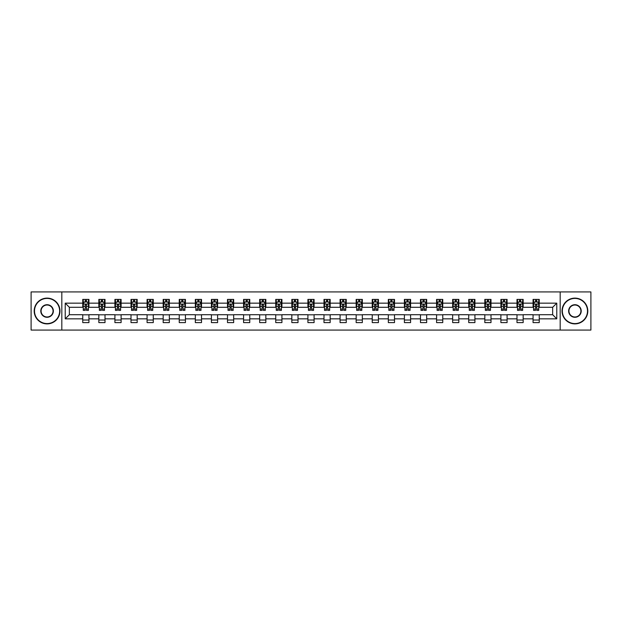 <?xml version="1.0" encoding="UTF-8"?>
<svg xmlns="http://www.w3.org/2000/svg" width="622" height="622" viewBox="0 0 622 622"><rect width="100%" height="100%" fill="white"/><g stroke="black" fill="none" stroke-linecap="round" stroke-linejoin="round"><path stroke-width="0.93" d="M560.181 330.072L590.9 330.072L590.9 291.928L560.181 291.928L560.181 330.072L61.819 330.072L61.819 291.928L31.1 291.928L31.1 330.072L61.819 330.072M560.181 291.928L61.819 291.928M539.251 303.163L539.251 299.4L533.062 299.4L533.062 303.163L523.164 303.163L523.164 299.4L516.983 299.4L516.983 303.163L507.086 303.163L507.086 299.4L500.897 299.4L500.897 303.163L490.999 303.163L490.999 299.4L484.818 299.4L484.818 303.163L474.92 303.163L474.92 299.4L468.731 299.4L468.731 303.163L458.834 303.163L458.834 299.4L452.653 299.4L452.653 303.163L442.755 303.163L442.755 299.4L436.566 299.4L436.566 303.163L426.669 303.163L426.669 299.4L420.488 299.4L420.488 303.163L410.59 303.163L410.59 299.4L404.401 299.4L404.401 303.163L394.503 303.163L394.503 299.4L388.322 299.4L388.322 303.163L378.425 303.163L378.425 299.4L372.236 299.4L372.236 303.163L362.338 303.163L362.338 299.4L356.157 299.4L356.157 303.163L346.26 303.163L346.26 299.4L340.071 299.4L340.071 303.163L330.173 303.163L330.173 299.4L323.992 299.4L323.992 303.163L314.094 303.163L314.094 299.4L307.906 299.4L307.906 303.163L298.008 303.163L298.008 299.4L291.827 299.4L291.827 303.163L281.929 303.163L281.929 299.4L275.74 299.4L275.74 303.163L265.843 303.163L265.843 299.4L259.662 299.4L259.662 303.163L249.764 303.163L249.764 299.4L243.575 299.4L243.575 303.163L233.678 303.163L233.678 299.4L227.496 299.4L227.496 303.163L217.599 303.163L217.599 299.4L211.41 299.4L211.41 303.163L201.512 303.163L201.512 299.4L195.331 299.4L195.331 303.163L185.434 303.163L185.434 299.4L179.245 299.4L179.245 303.163L169.347 303.163L169.347 299.4L163.166 299.4L163.166 303.163L153.269 303.163L153.269 299.4L147.08 299.4L147.08 303.163L137.182 303.163L137.182 299.4L131.001 299.4L131.001 303.163L121.103 303.163L121.103 299.4L114.915 299.4L114.915 303.163L105.017 303.163L105.017 299.4L98.836 299.4L98.836 303.163L88.938 303.163L88.938 299.4L82.749 299.4L82.749 303.163L65.224 303.163L65.224 318.837L69.345 314.709L82.749 314.709L82.749 322.6L88.938 322.6L88.938 314.709L98.836 314.709L98.836 322.6L105.017 322.6L105.017 314.709L114.915 314.709L114.915 322.6L121.103 322.6L121.103 314.709L131.001 314.709L131.001 322.6L137.182 322.6L137.182 314.709L147.08 314.709L147.08 322.6L153.269 322.6L153.269 314.709L163.166 314.709L163.166 322.6L169.347 322.6L169.347 314.709L179.245 314.709L179.245 322.6L185.434 322.6L185.434 314.709L195.331 314.709L195.331 322.6L201.512 322.6L201.512 314.709L211.41 314.709L211.41 322.6L217.599 322.6L217.599 314.709L227.496 314.709L227.496 322.6L233.678 322.6L233.678 314.709L243.575 314.709L243.575 322.6L249.764 322.6L249.764 314.709L259.662 314.709L259.662 322.6L265.843 322.6L265.843 314.709L275.74 314.709L275.74 322.6L281.929 322.6L281.929 314.709L291.827 314.709L291.827 322.6L298.008 322.6L298.008 314.709L307.906 314.709L307.906 322.6L314.094 322.6L314.094 314.709L323.992 314.709L323.992 322.6L330.173 322.6L330.173 314.709L340.071 314.709L340.071 322.6L346.26 322.6L346.26 314.709L356.157 314.709L356.157 322.6L362.338 322.6L362.338 314.709L372.236 314.709L372.236 322.6L378.425 322.6L378.425 314.709L388.322 314.709L388.322 322.6L394.503 322.6L394.503 314.709L404.401 314.709L404.401 322.6L410.59 322.6L410.59 314.709L420.488 314.709L420.488 322.6L426.669 322.6L426.669 314.709L436.566 314.709L436.566 322.6L442.755 322.6L442.755 314.709L452.653 314.709L452.653 322.6L458.834 322.6L458.834 314.709L468.731 314.709L468.731 322.6L474.92 322.6L474.92 314.709L484.818 314.709L484.818 322.6L490.999 322.6L490.999 314.709L500.897 314.709L500.897 322.6L507.086 322.6L507.086 314.709L516.983 314.709L516.983 322.6L523.164 322.6L523.164 314.709L533.062 314.709L533.062 322.6L539.251 322.6L539.251 314.709L552.655 314.709L552.655 307.291L539.251 307.291L539.251 303.163L556.776 303.163L556.776 318.837L539.251 318.837M533.062 318.837L523.164 318.837M516.983 318.837L507.086 318.837M500.897 318.837L490.999 318.837M484.818 318.837L474.92 318.837M468.731 318.837L458.834 318.837M452.653 318.837L442.755 318.837M436.566 318.837L426.669 318.837M420.488 318.837L410.59 318.837M404.401 318.837L394.503 318.837M388.322 318.837L378.425 318.837M372.236 318.837L362.338 318.837M356.157 318.837L346.26 318.837M340.071 318.837L330.173 318.837M323.992 318.837L314.094 318.837M307.906 318.837L298.008 318.837M291.827 318.837L281.929 318.837M275.74 318.837L265.843 318.837M259.662 318.837L249.764 318.837M243.575 318.837L233.678 318.837M227.496 318.837L217.599 318.837M211.41 318.837L201.512 318.837M195.331 318.837L185.434 318.837M179.245 318.837L169.347 318.837M163.166 318.837L153.269 318.837M147.08 318.837L137.182 318.837M131.001 318.837L121.103 318.837M114.915 318.837L105.017 318.837M98.836 318.837L88.938 318.837M82.749 318.837L65.224 318.837M533.062 303.163L533.062 307.291L523.164 307.291L523.164 303.163M516.983 303.163L516.983 307.291L507.086 307.291L507.086 303.163M500.897 303.163L500.897 307.291L490.999 307.291L490.999 303.163M484.818 303.163L484.818 307.291L474.92 307.291L474.92 303.163M468.731 303.163L468.731 307.291L458.834 307.291L458.834 303.163M452.653 303.163L452.653 307.291L442.755 307.291L442.755 303.163M436.566 303.163L436.566 307.291L426.669 307.291L426.669 303.163M420.488 303.163L420.488 307.291L410.59 307.291L410.59 303.163M404.401 303.163L404.401 307.291L394.503 307.291L394.503 303.163M388.322 303.163L388.322 307.291L378.425 307.291L378.425 303.163M372.236 303.163L372.236 307.291L362.338 307.291L362.338 303.163M356.157 303.163L356.157 307.291L346.26 307.291L346.26 303.163M340.071 303.163L340.071 307.291L330.173 307.291L330.173 303.163M323.992 303.163L323.992 307.291L314.094 307.291L314.094 303.163M307.906 303.163L307.906 307.291L298.008 307.291L298.008 303.163M291.827 303.163L291.827 307.291L281.929 307.291L281.929 303.163M275.74 303.163L275.74 307.291L265.843 307.291L265.843 303.163M259.662 303.163L259.662 307.291L249.764 307.291L249.764 303.163M243.575 303.163L243.575 307.291L233.678 307.291L233.678 303.163M227.496 303.163L227.496 307.291L217.599 307.291L217.599 303.163M211.41 303.163L211.41 307.291L201.512 307.291L201.512 303.163M195.331 303.163L195.331 307.291L185.434 307.291L185.434 303.163M179.245 303.163L179.245 307.291L169.347 307.291L169.347 303.163M163.166 303.163L163.166 307.291L153.269 307.291L153.269 303.163M147.08 303.163L147.08 307.291L137.182 307.291L137.182 303.163M131.001 303.163L131.001 307.291L121.103 307.291L121.103 303.163M114.915 303.163L114.915 307.291L105.017 307.291L105.017 303.163M98.836 303.163L98.836 307.291L88.938 307.291L88.938 303.163M82.749 303.163L82.749 307.291L69.345 307.291L65.224 303.163M69.345 307.291L69.345 314.709M556.776 318.837L552.655 314.709M552.655 307.291L556.776 303.163M82.749 301.981L83.262 301.981M85.222 301.981L86.458 301.981M88.417 301.981L88.938 301.981M82.749 307.182L83.262 307.182M85.222 307.182L86.458 307.182M88.417 307.182L88.938 307.182M82.749 314.818L88.938 314.818M82.749 320.019L88.938 320.019M98.836 314.818L105.017 314.818M98.836 320.019L105.017 320.019M98.836 301.981L99.349 301.981M101.308 301.981L102.544 301.981M104.504 301.981L105.017 301.981M98.836 307.182L99.349 307.182M101.308 307.182L102.544 307.182M104.504 307.182L105.017 307.182M114.915 314.818L121.103 314.818M114.915 320.019L121.103 320.019M114.915 301.981L115.428 301.981M117.387 301.981L118.623 301.981M120.582 301.981L121.103 301.981M114.915 307.182L115.428 307.182M117.387 307.182L118.623 307.182M120.582 307.182L121.103 307.182M131.001 314.818L137.182 314.818M131.001 320.019L137.182 320.019M131.001 301.981L131.514 301.981M133.473 301.981L134.71 301.981M136.669 301.981L137.182 301.981M131.001 307.182L131.514 307.182M133.473 307.182L134.71 307.182M136.669 307.182L137.182 307.182M147.08 314.818L153.269 314.818M147.08 320.019L153.269 320.019M147.08 301.981L147.593 301.981M149.552 301.981L150.788 301.981M152.748 301.981L153.269 301.981M147.08 307.182L147.593 307.182M149.552 307.182L150.788 307.182M152.748 307.182L153.269 307.182M163.166 314.818L169.347 314.818M163.166 320.019L169.347 320.019M163.166 301.981L163.679 301.981M165.639 301.981L166.875 301.981M168.834 301.981L169.347 301.981M163.166 307.182L163.679 307.182M165.639 307.182L166.875 307.182M168.834 307.182L169.347 307.182M179.245 314.818L185.434 314.818M179.245 320.019L185.434 320.019M179.245 301.981L179.758 301.981M181.717 301.981L182.954 301.981M184.913 301.981L185.434 301.981M179.245 307.182L179.758 307.182M181.717 307.182L182.954 307.182M184.913 307.182L185.434 307.182M195.331 314.818L201.512 314.818M195.331 320.019L201.512 320.019M195.331 301.981L195.844 301.981M197.804 301.981L199.04 301.981M200.999 301.981L201.512 301.981M195.331 307.182L195.844 307.182M197.804 307.182L199.04 307.182M200.999 307.182L201.512 307.182M211.41 314.818L217.599 314.818M211.41 320.019L217.599 320.019M211.41 301.981L211.923 301.981M213.882 301.981L215.126 301.981M217.078 301.981L217.599 301.981M211.41 307.182L211.923 307.182M213.882 307.182L215.126 307.182M217.078 307.182L217.599 307.182M227.496 314.818L233.678 314.818M227.496 320.019L233.678 320.019M227.496 301.981L228.01 301.981M229.969 301.981L231.205 301.981M233.164 301.981L233.678 301.981M227.496 307.182L228.01 307.182M229.969 307.182L231.205 307.182M233.164 307.182L233.678 307.182M243.575 314.818L249.764 314.818M243.575 320.019L249.764 320.019M243.575 301.981L244.088 301.981M246.048 301.981L247.292 301.981M249.243 301.981L249.764 301.981M243.575 307.182L244.088 307.182M246.048 307.182L247.292 307.182M249.243 307.182L249.764 307.182M259.662 314.818L265.843 314.818M259.662 320.019L265.843 320.019M259.662 301.981L260.175 301.981M262.134 301.981L263.37 301.981M265.33 301.981L265.843 301.981M259.662 307.182L260.175 307.182M262.134 307.182L263.37 307.182M265.33 307.182L265.843 307.182M275.74 314.818L281.929 314.818M275.74 320.019L281.929 320.019M275.74 301.981L276.254 301.981M278.213 301.981L279.457 301.981M281.408 301.981L281.929 301.981M275.74 307.182L276.254 307.182M278.213 307.182L279.457 307.182M281.408 307.182L281.929 307.182M291.827 314.818L298.008 314.818M291.827 320.019L298.008 320.019M291.827 301.981L292.34 301.981M294.299 301.981L295.536 301.981M297.495 301.981L298.008 301.981M291.827 307.182L292.34 307.182M294.299 307.182L295.536 307.182M297.495 307.182L298.008 307.182M307.906 314.818L314.094 314.818M307.906 320.019L314.094 320.019M307.906 301.981L308.426 301.981M310.378 301.981L311.622 301.981M313.574 301.981L314.094 301.981M307.906 307.182L308.426 307.182M310.378 307.182L311.622 307.182M313.574 307.182L314.094 307.182M323.992 314.818L330.173 314.818M323.992 320.019L330.173 320.019M323.992 301.981L324.505 301.981M326.464 301.981L327.701 301.981M329.66 301.981L330.173 301.981M323.992 307.182L324.505 307.182M326.464 307.182L327.701 307.182M329.66 307.182L330.173 307.182M340.071 314.818L346.26 314.818M340.071 320.019L346.26 320.019M340.071 301.981L340.592 301.981M342.543 301.981L343.787 301.981M345.746 301.981L346.26 301.981M340.071 307.182L340.592 307.182M342.543 307.182L343.787 307.182M345.746 307.182L346.26 307.182M356.157 314.818L362.338 314.818M356.157 320.019L362.338 320.019M356.157 301.981L356.67 301.981M358.63 301.981L359.866 301.981M361.825 301.981L362.338 301.981M356.157 307.182L356.67 307.182M358.63 307.182L359.866 307.182M361.825 307.182L362.338 307.182M372.236 314.818L378.425 314.818M372.236 320.019L378.425 320.019M372.236 301.981L372.757 301.981M374.708 301.981L375.952 301.981M377.912 301.981L378.425 301.981M372.236 307.182L372.757 307.182M374.708 307.182L375.952 307.182M377.912 307.182L378.425 307.182M388.322 314.818L394.503 314.818M388.322 320.019L394.503 320.019M388.322 301.981L388.836 301.981M390.795 301.981L392.031 301.981M393.99 301.981L394.503 301.981M388.322 307.182L388.836 307.182M390.795 307.182L392.031 307.182M393.99 307.182L394.503 307.182M404.401 314.818L410.59 314.818M404.401 320.019L410.59 320.019M404.401 301.981L404.922 301.981M406.874 301.981L408.118 301.981M410.077 301.981L410.59 301.981M404.401 307.182L404.922 307.182M406.874 307.182L408.118 307.182M410.077 307.182L410.59 307.182M420.488 314.818L426.669 314.818M420.488 320.019L426.669 320.019M420.488 301.981L421.001 301.981M422.96 301.981L424.196 301.981M426.156 301.981L426.669 301.981M420.488 307.182L421.001 307.182M422.96 307.182L424.196 307.182M426.156 307.182L426.669 307.182M436.566 314.818L442.755 314.818M436.566 320.019L442.755 320.019M436.566 301.981L437.087 301.981M439.046 301.981L440.283 301.981M442.242 301.981L442.755 301.981M436.566 307.182L437.087 307.182M439.046 307.182L440.283 307.182M442.242 307.182L442.755 307.182M452.653 314.818L458.834 314.818M452.653 320.019L458.834 320.019M452.653 301.981L453.166 301.981M455.125 301.981L456.361 301.981M458.321 301.981L458.834 301.981M452.653 307.182L453.166 307.182M455.125 307.182L456.361 307.182M458.321 307.182L458.834 307.182M468.731 314.818L474.92 314.818M468.731 320.019L474.92 320.019M468.731 301.981L469.252 301.981M471.212 301.981L472.448 301.981M474.407 301.981L474.92 301.981M468.731 307.182L469.252 307.182M471.212 307.182L472.448 307.182M474.407 307.182L474.92 307.182M484.818 314.818L490.999 314.818M484.818 320.019L490.999 320.019M484.818 301.981L485.331 301.981M487.29 301.981L488.527 301.981M490.486 301.981L490.999 301.981M484.818 307.182L485.331 307.182M487.29 307.182L488.527 307.182M490.486 307.182L490.999 307.182M500.897 314.818L507.086 314.818M500.897 320.019L507.086 320.019M500.897 301.981L501.418 301.981M503.377 301.981L504.613 301.981M506.572 301.981L507.086 301.981M500.897 307.182L501.418 307.182M503.377 307.182L504.613 307.182M506.572 307.182L507.086 307.182M516.983 314.818L523.164 314.818M516.983 320.019L523.164 320.019M516.983 301.981L517.496 301.981M519.456 301.981L520.692 301.981M522.651 301.981L523.164 301.981M516.983 307.182L517.496 307.182M519.456 307.182L520.692 307.182M522.651 307.182L523.164 307.182M533.062 314.818L539.251 314.818M533.062 320.019L539.251 320.019M533.062 301.981L533.583 301.981M535.542 301.981L536.778 301.981M538.738 301.981L539.251 301.981M533.062 307.182L533.583 307.182M535.542 307.182L536.778 307.182M538.738 307.182L539.251 307.182M86.458 300.745L85.222 300.745M88.417 309.087L86.458 309.087L86.458 310.378L88.417 310.378L88.417 304.096L87.391 302.028L84.297 302.028L83.262 304.096L83.262 310.378L85.222 310.378L85.222 309.087L83.262 309.087M83.262 304.096L83.262 299.4M88.417 304.096L88.417 299.4M85.222 302.028L85.222 299.4M86.458 299.4L86.458 302.028M86.458 309.087L86.458 304.866L85.222 304.866L85.222 309.087M47.078 298.42A12.58 12.58 0 0 0 34.505 311A12.58 12.58 0 0 0 47.078 323.58A12.58 12.58 0 0 0 59.658 311A12.58 12.58 0 0 0 47.078 298.42M47.078 323.883A12.883 12.883 0 0 1 34.194 311A12.883 12.883 0 0 1 47.078 298.117A12.883 12.883 0 0 1 59.969 311A12.883 12.883 0 0 1 47.078 323.883M47.078 304.71A6.29 6.29 0 0 1 53.368 311A6.29 6.29 0 0 1 47.078 317.29A6.29 6.29 0 0 1 40.788 311A6.29 6.29 0 0 1 47.078 304.71M47.078 316.979A5.979 5.979 0 0 0 53.057 311A5.979 5.979 0 0 0 47.078 305.021A5.979 5.979 0 0 0 41.099 311A5.979 5.979 0 0 0 47.078 316.979M574.922 298.42A12.58 12.58 0 0 0 562.342 311A12.58 12.58 0 0 0 574.922 323.58A12.58 12.58 0 0 0 587.495 311A12.58 12.58 0 0 0 574.922 298.42M574.922 323.883A12.883 12.883 0 0 1 562.031 311A12.883 12.883 0 0 1 574.922 298.117A12.883 12.883 0 0 1 587.806 311A12.883 12.883 0 0 1 574.922 323.883M574.922 304.71A6.29 6.29 0 0 1 581.212 311A6.29 6.29 0 0 1 574.922 317.29A6.29 6.29 0 0 1 568.632 311A6.29 6.29 0 0 1 574.922 304.71M574.922 316.979A5.979 5.979 0 0 0 580.901 311A5.979 5.979 0 0 0 574.922 305.021A5.979 5.979 0 0 0 568.943 311A5.979 5.979 0 0 0 574.922 316.979M102.544 300.745L101.308 300.745M104.504 309.087L102.544 309.087L102.544 310.378L104.504 310.378L104.504 304.096L103.47 302.028L100.375 302.028L99.349 304.096L99.349 310.378L101.308 310.378L101.308 309.087L99.349 309.087M99.349 304.096L99.349 299.4M104.504 304.096L104.504 299.4M101.308 302.028L101.308 299.4M102.544 299.4L102.544 302.028M102.544 309.087L102.544 304.866L101.308 304.866L101.308 309.087M118.623 300.745L117.387 300.745M120.582 309.087L118.623 309.087L118.623 310.378L120.582 310.378L120.582 304.096L119.556 302.028L116.462 302.028L115.428 304.096L115.428 310.378L117.387 310.378L117.387 309.087L115.428 309.087M115.428 304.096L115.428 299.4M120.582 304.096L120.582 299.4M117.387 302.028L117.387 299.4M118.623 299.4L118.623 302.028M118.623 309.087L118.623 304.866L117.387 304.866L117.387 309.087M134.71 300.745L133.473 300.745M136.669 309.087L134.71 309.087L134.71 310.378L136.669 310.378L136.669 304.096L135.635 302.028L132.548 302.028L131.514 304.096L131.514 310.378L133.473 310.378L133.473 309.087L131.514 309.087M131.514 304.096L131.514 299.4M136.669 304.096L136.669 299.4M133.473 302.028L133.473 299.4M134.71 299.4L134.71 302.028M134.71 309.087L134.71 304.866L133.473 304.866L133.473 309.087M150.788 300.745L149.552 300.745M152.748 309.087L150.788 309.087L150.788 310.378L152.748 310.378L152.748 304.096L151.721 302.028L148.627 302.028L147.593 304.096L147.593 310.378L149.552 310.378L149.552 309.087L147.593 309.087M147.593 304.096L147.593 299.4M152.748 304.096L152.748 299.4M149.552 302.028L149.552 299.4M150.788 299.4L150.788 302.028M150.788 309.087L150.788 304.866L149.552 304.866L149.552 309.087M166.875 300.745L165.639 300.745M168.834 309.087L166.875 309.087L166.875 310.378L168.834 310.378L168.834 304.096L167.8 302.028L164.713 302.028L163.679 304.096L163.679 310.378L165.639 310.378L165.639 309.087L163.679 309.087M163.679 304.096L163.679 299.4M168.834 304.096L168.834 299.4M165.639 302.028L165.639 299.4M166.875 299.4L166.875 302.028M166.875 309.087L166.875 304.866L165.639 304.866L165.639 309.087M182.954 300.745L181.717 300.745M184.913 309.087L182.954 309.087L182.954 310.378L184.913 310.378L184.913 304.096L183.887 302.028L180.792 302.028L179.758 304.096L179.758 310.378L181.717 310.378L181.717 309.087L179.758 309.087M179.758 304.096L179.758 299.4M184.913 304.096L184.913 299.4M181.717 302.028L181.717 299.4M182.954 299.4L182.954 302.028M182.954 309.087L182.954 304.866L181.717 304.866L181.717 309.087M199.04 300.745L197.804 300.745M200.999 309.087L199.04 309.087L199.04 310.378L200.999 310.378L200.999 304.096L199.965 302.028L196.879 302.028L195.844 304.096L195.844 310.378L197.804 310.378L197.804 309.087L195.844 309.087M195.844 304.096L195.844 299.4M200.999 304.096L200.999 299.4M197.804 302.028L197.804 299.4M199.04 299.4L199.04 302.028M199.04 309.087L199.04 304.866L197.804 304.866L197.804 309.087M215.126 300.745L213.882 300.745M217.078 309.087L215.126 309.087L215.126 310.378L217.078 310.378L217.078 304.096L216.052 302.028L212.957 302.028L211.923 304.096L211.923 310.378L213.882 310.378L213.882 309.087L211.923 309.087M211.923 304.096L211.923 299.4M217.078 304.096L217.078 299.4M213.882 302.028L213.882 299.4M215.126 299.4L215.126 302.028M215.126 309.087L215.126 304.866L213.882 304.866L213.882 309.087M231.205 300.745L229.969 300.745M233.164 309.087L231.205 309.087L231.205 310.378L233.164 310.378L233.164 304.096L232.13 302.028L229.044 302.028L228.01 304.096L228.01 310.378L229.969 310.378L229.969 309.087L228.01 309.087M228.01 304.096L228.01 299.4M233.164 304.096L233.164 299.4M229.969 302.028L229.969 299.4M231.205 299.4L231.205 302.028M231.205 309.087L231.205 304.866L229.969 304.866L229.969 309.087M247.292 300.745L246.048 300.745M249.243 309.087L247.292 309.087L247.292 310.378L249.243 310.378L249.243 304.096L248.217 302.028L245.122 302.028L244.088 304.096L244.088 310.378L246.048 310.378L246.048 309.087L244.088 309.087M244.088 304.096L244.088 299.4M249.243 304.096L249.243 299.4M246.048 302.028L246.048 299.4M247.292 299.4L247.292 302.028M247.292 309.087L247.292 304.866L246.048 304.866L246.048 309.087M263.37 300.745L262.134 300.745M265.33 309.087L263.37 309.087L263.37 310.378L265.33 310.378L265.33 304.096L264.296 302.028L261.209 302.028L260.175 304.096L260.175 310.378L262.134 310.378L262.134 309.087L260.175 309.087M260.175 304.096L260.175 299.4M265.33 304.096L265.33 299.4M262.134 302.028L262.134 299.4M263.37 299.4L263.37 302.028M263.37 309.087L263.37 304.866L262.134 304.866L262.134 309.087M279.457 300.745L278.213 300.745M281.408 309.087L279.457 309.087L279.457 310.378L281.408 310.378L281.408 304.096L280.382 302.028L277.288 302.028L276.254 304.096L276.254 310.378L278.213 310.378L278.213 309.087L276.254 309.087M276.254 304.096L276.254 299.4M281.408 304.096L281.408 299.4M278.213 302.028L278.213 299.4M279.457 299.4L279.457 302.028M279.457 309.087L279.457 304.866L278.213 304.866L278.213 309.087M295.536 300.745L294.299 300.745M297.495 309.087L295.536 309.087L295.536 310.378L297.495 310.378L297.495 304.096L296.461 302.028L293.374 302.028L292.34 304.096L292.34 310.378L294.299 310.378L294.299 309.087L292.34 309.087M292.34 304.096L292.34 299.4M297.495 304.096L297.495 299.4M294.299 302.028L294.299 299.4M295.536 299.4L295.536 302.028M295.536 309.087L295.536 304.866L294.299 304.866L294.299 309.087M311.622 300.745L310.378 300.745M313.574 309.087L311.622 309.087L311.622 310.378L313.574 310.378L313.574 304.096L312.547 302.028L309.453 302.028L308.426 304.096L308.426 310.378L310.378 310.378L310.378 309.087L308.426 309.087M308.426 304.096L308.426 299.4M313.574 304.096L313.574 299.4M310.378 302.028L310.378 299.4M311.622 299.4L311.622 302.028M311.622 309.087L311.622 304.866L310.378 304.866L310.378 309.087M327.701 300.745L326.464 300.745M329.66 309.087L327.701 309.087L327.701 310.378L329.66 310.378L329.66 304.096L328.626 302.028L325.539 302.028L324.505 304.096L324.505 310.378L326.464 310.378L326.464 309.087L324.505 309.087M324.505 304.096L324.505 299.4M329.66 304.096L329.66 299.4M326.464 302.028L326.464 299.4M327.701 299.4L327.701 302.028M327.701 309.087L327.701 304.866L326.464 304.866L326.464 309.087M343.787 300.745L342.543 300.745M345.746 309.087L343.787 309.087L343.787 310.378L345.746 310.378L345.746 304.096L344.712 302.028L341.618 302.028L340.592 304.096L340.592 310.378L342.543 310.378L342.543 309.087L340.592 309.087M340.592 304.096L340.592 299.4M345.746 304.096L345.746 299.4M342.543 302.028L342.543 299.4M343.787 299.4L343.787 302.028M343.787 309.087L343.787 304.866L342.543 304.866L342.543 309.087M359.866 300.745L358.63 300.745M361.825 309.087L359.866 309.087L359.866 310.378L361.825 310.378L361.825 304.096L360.791 302.028L357.704 302.028L356.67 304.096L356.67 310.378L358.63 310.378L358.63 309.087L356.67 309.087M356.67 304.096L356.67 299.4M361.825 304.096L361.825 299.4M358.63 302.028L358.63 299.4M359.866 299.4L359.866 302.028M359.866 309.087L359.866 304.866L358.63 304.866L358.63 309.087M375.952 300.745L374.708 300.745M377.912 309.087L375.952 309.087L375.952 310.378L377.912 310.378L377.912 304.096L376.878 302.028L373.783 302.028L372.757 304.096L372.757 310.378L374.708 310.378L374.708 309.087L372.757 309.087M372.757 304.096L372.757 299.4M377.912 304.096L377.912 299.4M374.708 302.028L374.708 299.4M375.952 299.4L375.952 302.028M375.952 309.087L375.952 304.866L374.708 304.866L374.708 309.087M392.031 300.745L390.795 300.745M393.99 309.087L392.031 309.087L392.031 310.378L393.99 310.378L393.99 304.096L392.956 302.028L389.87 302.028L388.836 304.096L388.836 310.378L390.795 310.378L390.795 309.087L388.836 309.087M388.836 304.096L388.836 299.4M393.99 304.096L393.99 299.4M390.795 302.028L390.795 299.4M392.031 299.4L392.031 302.028M392.031 309.087L392.031 304.866L390.795 304.866L390.795 309.087M408.118 300.745L406.874 300.745M410.077 309.087L408.118 309.087L408.118 310.378L410.077 310.378L410.077 304.096L409.043 302.028L405.948 302.028L404.922 304.096L404.922 310.378L406.874 310.378L406.874 309.087L404.922 309.087M404.922 304.096L404.922 299.4M410.077 304.096L410.077 299.4M406.874 302.028L406.874 299.4M408.118 299.4L408.118 302.028M408.118 309.087L408.118 304.866L406.874 304.866L406.874 309.087M424.196 300.745L422.96 300.745M426.156 309.087L424.196 309.087L424.196 310.378L426.156 310.378L426.156 304.096L425.121 302.028L422.035 302.028L421.001 304.096L421.001 310.378L422.96 310.378L422.96 309.087L421.001 309.087M421.001 304.096L421.001 299.4M426.156 304.096L426.156 299.4M422.96 302.028L422.96 299.4M424.196 299.4L424.196 302.028M424.196 309.087L424.196 304.866L422.96 304.866L422.96 309.087M440.283 300.745L439.046 300.745M442.242 309.087L440.283 309.087L440.283 310.378L442.242 310.378L442.242 304.096L441.208 302.028L438.113 302.028L437.087 304.096L437.087 310.378L439.046 310.378L439.046 309.087L437.087 309.087M437.087 304.096L437.087 299.4M442.242 304.096L442.242 299.4M439.046 302.028L439.046 299.4M440.283 299.4L440.283 302.028M440.283 309.087L440.283 304.866L439.046 304.866L439.046 309.087M456.361 300.745L455.125 300.745M458.321 309.087L456.361 309.087L456.361 310.378L458.321 310.378L458.321 304.096L457.287 302.028L454.2 302.028L453.166 304.096L453.166 310.378L455.125 310.378L455.125 309.087L453.166 309.087M453.166 304.096L453.166 299.4M458.321 304.096L458.321 299.4M455.125 302.028L455.125 299.4M456.361 299.4L456.361 302.028M456.361 309.087L456.361 304.866L455.125 304.866L455.125 309.087M472.448 300.745L471.212 300.745M474.407 309.087L472.448 309.087L472.448 310.378L474.407 310.378L474.407 304.096L473.373 302.028L470.279 302.028L469.252 304.096L469.252 310.378L471.212 310.378L471.212 309.087L469.252 309.087M469.252 304.096L469.252 299.4M474.407 304.096L474.407 299.4M471.212 302.028L471.212 299.4M472.448 299.4L472.448 302.028M472.448 309.087L472.448 304.866L471.212 304.866L471.212 309.087M488.527 300.745L487.29 300.745M490.486 309.087L488.527 309.087L488.527 310.378L490.486 310.378L490.486 304.096L489.452 302.028L486.365 302.028L485.331 304.096L485.331 310.378L487.29 310.378L487.29 309.087L485.331 309.087M485.331 304.096L485.331 299.4M490.486 304.096L490.486 299.4M487.29 302.028L487.29 299.4M488.527 299.4L488.527 302.028M488.527 309.087L488.527 304.866L487.29 304.866L487.29 309.087M504.613 300.745L503.377 300.745M506.572 309.087L504.613 309.087L504.613 310.378L506.572 310.378L506.572 304.096L505.538 302.028L502.444 302.028L501.418 304.096L501.418 310.378L503.377 310.378L503.377 309.087L501.418 309.087M501.418 304.096L501.418 299.4M506.572 304.096L506.572 299.4M503.377 302.028L503.377 299.4M504.613 299.4L504.613 302.028M504.613 309.087L504.613 304.866L503.377 304.866L503.377 309.087M520.692 300.745L519.456 300.745M522.651 309.087L520.692 309.087L520.692 310.378L522.651 310.378L522.651 304.096L521.625 302.028L518.53 302.028L517.496 304.096L517.496 310.378L519.456 310.378L519.456 309.087L517.496 309.087M517.496 304.096L517.496 299.4M522.651 304.096L522.651 299.4M519.456 302.028L519.456 299.4M520.692 299.4L520.692 302.028M520.692 309.087L520.692 304.866L519.456 304.866L519.456 309.087M536.778 300.745L535.542 300.745M538.738 309.087L536.778 309.087L536.778 310.378L538.738 310.378L538.738 304.096L537.703 302.028L534.609 302.028L533.583 304.096L533.583 310.378L535.542 310.378L535.542 309.087L533.583 309.087M533.583 304.096L533.583 299.4M538.738 304.096L538.738 299.4M535.542 302.028L535.542 299.4M536.778 299.4L536.778 302.028M536.778 309.087L536.778 304.866L535.542 304.866L535.542 309.087M88.394 304.041L83.294 304.041M83.262 302.152L84.234 302.152M87.453 302.152L88.417 302.152M85.222 306.327L83.262 306.327M88.417 306.327L86.458 306.327M86.458 301.398L85.222 301.398M104.48 304.041L99.372 304.041M99.349 302.152L100.321 302.152M103.532 302.152L104.504 302.152M101.308 306.327L99.349 306.327M104.504 306.327L102.544 306.327M102.544 301.398L101.308 301.398M120.559 304.041L115.459 304.041M115.428 302.152L116.4 302.152M119.618 302.152L120.582 302.152M117.387 306.327L115.428 306.327M120.582 306.327L118.623 306.327M118.623 301.398L117.387 301.398M136.646 304.041L131.537 304.041M131.514 302.152L132.486 302.152M135.697 302.152L136.669 302.152M133.473 306.327L131.514 306.327M136.669 306.327L134.71 306.327M134.71 301.398L133.473 301.398M152.724 304.041L147.624 304.041M147.593 302.152L148.565 302.152M151.784 302.152L152.748 302.152M149.552 306.327L147.593 306.327M152.748 306.327L150.788 306.327M150.788 301.398L149.552 301.398M168.811 304.041L163.703 304.041M163.679 302.152L164.651 302.152M167.862 302.152L168.834 302.152M165.639 306.327L163.679 306.327M168.834 306.327L166.875 306.327M166.875 301.398L165.639 301.398M184.889 304.041L179.789 304.041M179.758 302.152L180.73 302.152M183.949 302.152L184.913 302.152M181.717 306.327L179.758 306.327M184.913 306.327L182.954 306.327M182.954 301.398L181.717 301.398M200.976 304.041L195.868 304.041M195.844 302.152L196.816 302.152M200.027 302.152L200.999 302.152M197.804 306.327L195.844 306.327M200.999 306.327L199.04 306.327M199.04 301.398L197.804 301.398M217.055 304.041L211.954 304.041M211.923 302.152L212.895 302.152M216.114 302.152L217.078 302.152M213.882 306.327L211.923 306.327M217.078 306.327L215.126 306.327M215.126 301.398L213.882 301.398M233.141 304.041L228.033 304.041M228.01 302.152L228.982 302.152M232.193 302.152L233.164 302.152M229.969 306.327L228.01 306.327M233.164 306.327L231.205 306.327M231.205 301.398L229.969 301.398M249.22 304.041L244.119 304.041M244.088 302.152L245.06 302.152M248.279 302.152L249.243 302.152M246.048 306.327L244.088 306.327M249.243 306.327L247.292 306.327M247.292 301.398L246.048 301.398M265.306 304.041L260.198 304.041M260.175 302.152L261.147 302.152M264.358 302.152L265.33 302.152M262.134 306.327L260.175 306.327M265.33 306.327L263.37 306.327M263.37 301.398L262.134 301.398M281.385 304.041L276.285 304.041M276.254 302.152L277.225 302.152M280.444 302.152L281.408 302.152M278.213 306.327L276.254 306.327M281.408 306.327L279.457 306.327M279.457 301.398L278.213 301.398M297.471 304.041L292.363 304.041M292.34 302.152L293.312 302.152M296.523 302.152L297.495 302.152M294.299 306.327L292.34 306.327M297.495 306.327L295.536 306.327M295.536 301.398L294.299 301.398M313.55 304.041L308.45 304.041M308.426 302.152L309.391 302.152M312.609 302.152L313.574 302.152M310.378 306.327L308.426 306.327M313.574 306.327L311.622 306.327M311.622 301.398L310.378 301.398M329.637 304.041L324.528 304.041M324.505 302.152L325.477 302.152M328.688 302.152L329.66 302.152M326.464 306.327L324.505 306.327M329.66 306.327L327.701 306.327M327.701 301.398L326.464 301.398M345.715 304.041L340.615 304.041M340.592 302.152L341.556 302.152M344.775 302.152L345.746 302.152M342.543 306.327L340.592 306.327M345.746 306.327L343.787 306.327M343.787 301.398L342.543 301.398M361.802 304.041L356.694 304.041M356.67 302.152L357.642 302.152M360.853 302.152L361.825 302.152M358.63 306.327L356.67 306.327M361.825 306.327L359.866 306.327M359.866 301.398L358.63 301.398M377.881 304.041L372.78 304.041M372.757 302.152L373.721 302.152M376.94 302.152L377.912 302.152M374.708 306.327L372.757 306.327M377.912 306.327L375.952 306.327M375.952 301.398L374.708 301.398M393.967 304.041L388.859 304.041M388.836 302.152L389.807 302.152M393.018 302.152L393.99 302.152M390.795 306.327L388.836 306.327M393.99 306.327L392.031 306.327M392.031 301.398L390.795 301.398M410.046 304.041L404.945 304.041M404.922 302.152L405.886 302.152M409.105 302.152L410.077 302.152M406.874 306.327L404.922 306.327M410.077 306.327L408.118 306.327M408.118 301.398L406.874 301.398M426.132 304.041L421.024 304.041M421.001 302.152L421.973 302.152M425.184 302.152L426.156 302.152M422.96 306.327L421.001 306.327M426.156 306.327L424.196 306.327M424.196 301.398L422.96 301.398M442.211 304.041L437.111 304.041M437.087 302.152L438.051 302.152M441.27 302.152L442.242 302.152M439.046 306.327L437.087 306.327M442.242 306.327L440.283 306.327M440.283 301.398L439.046 301.398M458.297 304.041L453.189 304.041M453.166 302.152L454.138 302.152M457.349 302.152L458.321 302.152M455.125 306.327L453.166 306.327M458.321 306.327L456.361 306.327M456.361 301.398L455.125 301.398M474.376 304.041L469.276 304.041M469.252 302.152L470.216 302.152M473.435 302.152L474.407 302.152M471.212 306.327L469.252 306.327M474.407 306.327L472.448 306.327M472.448 301.398L471.212 301.398M490.463 304.041L485.354 304.041M485.331 302.152L486.303 302.152M489.514 302.152L490.486 302.152M487.29 306.327L485.331 306.327M490.486 306.327L488.527 306.327M488.527 301.398L487.29 301.398M506.541 304.041L501.441 304.041M501.418 302.152L502.382 302.152M505.6 302.152L506.572 302.152M503.377 306.327L501.418 306.327M506.572 306.327L504.613 306.327M504.613 301.398L503.377 301.398M522.628 304.041L517.52 304.041M517.496 302.152L518.468 302.152M521.679 302.152L522.651 302.152M519.456 306.327L517.496 306.327M522.651 306.327L520.692 306.327M520.692 301.398L519.456 301.398M538.706 304.041L533.606 304.041M533.583 302.152L534.547 302.152M537.766 302.152L538.738 302.152M535.542 306.327L533.583 306.327M538.738 306.327L536.778 306.327M536.778 301.398L535.542 301.398"/></g></svg>
